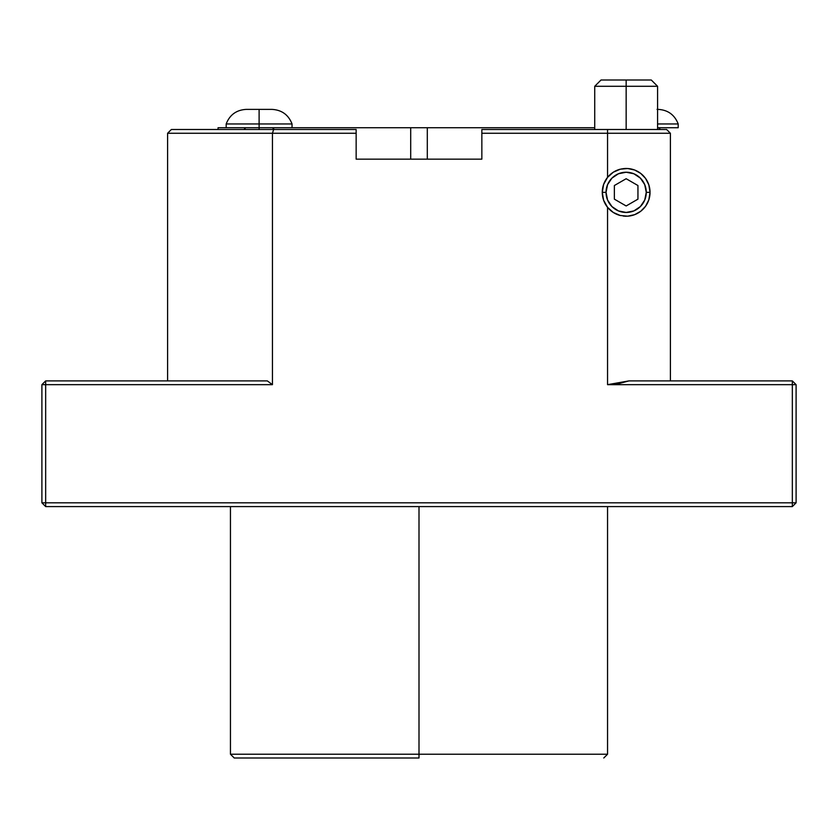 <?xml version="1.0" encoding="UTF-8"?>
<svg xmlns="http://www.w3.org/2000/svg" width="838" height="838" viewBox="0 0 838 838"><rect width="100%" height="100%" fill="white"/><g stroke="black" fill="none" stroke-linecap="round" stroke-linejoin="round"><path stroke-width="1.26" d="M649.523 187.408L650.037 192.342L648.832 199.842L645.553 206.284L640.724 211.27L634.659 214.664L627.662 216.183L620.267 215.492L613.269 212.454L607.55 207.321A23.883 23.883 0 0 1 602.271 192.342L603.632 184.402L607.55 177.363L607.55 133.263L481.85 133.263L481.85 129.492L607.55 129.492L607.55 133.263L481.85 133.263L481.85 159.157L356.15 159.157L356.15 133.263L167.6 133.263L167.6 380.892L167.6 152.998M602.773 197.202L603.339 199.392M644.391 207.761L642.966 209.311M648.832 199.842L647.512 203.026M603.15 198.784L602.271 192.342A23.883 23.883 0 0 1 607.55 177.363L613.29 172.219L620.277 169.192L627.662 168.511L634.649 170.02L640.703 173.403L645.543 178.4L648.822 184.831L650.037 192.342L649.743 196.082M637.037 213.606L637.645 213.281M627.924 216.162L630.899 215.754M623.189 168.648L626.96 168.469M615.343 171.046L618.622 169.674M608.524 176.231L610.598 174.22M603.842 183.826L604.879 181.49M640.724 211.27L634.659 214.664L627.662 216.183L620.267 215.492L613.269 212.454L607.55 207.321L607.55 384.663L628.992 380.892L792.329 380.892L792.329 384.663L607.55 384.663L618.434 383.72L628.992 380.892L792.329 380.892L792.329 384.663L796.1 384.663L796.1 502.821L792.329 502.821L792.329 384.663L796.1 384.663L796.1 502.821L792.329 502.821L792.329 506.592L45.671 506.592L792.329 506.592L792.329 502.821L45.671 502.821L45.671 506.592L41.9 502.821L45.671 506.592L45.671 502.821L41.9 502.821L41.9 384.663L45.671 380.892L41.9 384.663L45.671 384.663L45.671 502.821L41.9 502.821L41.9 384.663L45.671 384.663L45.671 380.892L267.322 380.892L272.444 384.663L45.671 384.663L45.671 380.892L267.322 380.892L272.444 384.663L272.444 133.263L272.444 384.663L45.671 384.663L45.671 502.821L792.329 502.821L792.329 384.663L607.55 384.663L607.55 207.321L603.632 200.282L602.271 192.342L603.15 185.931M604.167 201.675L603.831 200.848M610.588 210.464L608.524 208.453M626.154 216.225L623.189 216.047M618.591 214.999L616.663 214.266M419 754.221L419 757.992L234.221 757.992L419 757.992L419 754.221L607.55 754.221L419 754.221L419 506.592L419 754.221L230.45 754.221L419 754.221M167.6 141.36L167.6 133.263L272.444 133.263L273.659 129.492L171.371 129.492L167.6 133.263L171.371 129.492L356.15 129.492L356.15 159.157L481.85 159.157L481.85 129.492L666.629 129.492L670.4 133.263L607.55 133.263L607.55 177.363L613.29 172.219L620.277 169.192L627.662 168.511L634.649 170.02L640.703 173.403M167.6 136.154L167.6 147.802M670.4 380.892L670.4 133.263L666.629 129.492L607.55 129.492L607.55 133.263L670.4 133.263L670.4 380.892M356.15 133.263L272.444 133.263L273.659 129.492L356.15 129.492L356.15 133.263M792.329 506.592L796.1 502.821L792.329 506.592M796.1 384.663L792.329 380.892L796.1 384.663M635.602 214.277L635.078 214.497M644.034 208.17L642.159 210.066M648.549 200.628L647.544 202.964M638.357 212.873A23.883 23.883 0 0 0 650.037 192.342L649.523 197.255M647.544 181.72L648.549 184.046M642.138 174.597L644.034 176.504M635.068 170.187L637.027 171.078M626.154 168.459L621.408 168.941M616.684 170.418L614.652 171.413M637.11 171.12L635.592 170.407M648.13 182.988L647.229 181.113M649.534 187.482L648.968 185.282M642.956 175.372L644.391 176.923M645.543 178.4L648.822 184.831M292.043 127.732L292.043 123.961C288.45 114.775 281.725 109.914 271.879 109.38C281.725 109.914 288.45 114.775 292.043 123.961L292.043 127.732L226.176 127.732L226.176 123.961C229.769 114.775 236.494 109.914 246.341 109.38C236.494 109.914 229.769 114.775 226.176 123.961L226.176 127.732L218.048 127.732L259.11 127.732L259.11 129.492L259.11 123.961L226.176 123.961L259.11 123.961L259.11 109.38L246.341 109.38L271.879 109.38L259.11 109.38L259.11 123.961L292.043 123.961L259.11 123.961L259.11 127.732L594.729 127.732L427.296 127.732L427.296 159.157L481.85 159.157M218.048 127.732L218.048 129.492L218.048 127.732M356.15 159.157L410.704 159.157L410.704 127.732L272.497 127.732L274.267 129.492M410.704 159.157L410.704 127.732L427.296 127.732L427.296 159.157M657.055 109.38L658.029 109.38C667.876 109.914 674.6 114.775 678.193 123.961L657.579 123.961L678.193 123.961L678.193 127.732L657.579 127.732L678.193 127.732M626.154 86.293L657.579 86.293L626.154 86.293L626.154 129.492L626.154 86.293L594.729 86.293L626.154 86.293L626.154 80.008L626.154 86.293M651.294 80.008L626.154 80.008L651.294 80.008L657.579 86.293L657.579 129.492M601.014 80.008L626.154 80.008L601.014 80.008L594.729 86.293L594.729 129.492M638.336 171.8A23.883 23.883 0 0 1 650.037 192.342L646.266 192.342A20.112 20.112 0 0 1 626.154 212.454A20.112 20.112 0 0 1 606.042 192.342L602.271 192.342L606.042 192.342L607.571 200.041L611.929 206.567L618.454 210.925L626.154 212.454L633.853 210.925L640.379 206.567L644.736 200.041L646.266 192.342L644.736 184.643L640.379 178.127L633.853 173.759L626.154 172.23L618.454 173.759L611.929 178.127L607.571 184.643L606.042 192.342L607.571 200.041M607.55 207.321A23.883 23.883 0 0 0 620.267 215.492A23.883 23.883 0 0 1 607.55 207.321M624.467 216.162A23.883 23.883 0 0 0 626.594 216.225M627.662 216.183A23.883 23.883 0 0 0 634.649 214.664A23.883 23.883 0 0 1 627.662 216.183M646.266 192.352L650.037 192.342A23.883 23.883 0 0 1 634.67 214.654A23.883 23.883 0 0 0 636.492 213.868M607.55 177.363A23.883 23.883 0 0 1 613.28 172.23A23.883 23.883 0 0 0 607.55 177.363M613.29 172.219A23.883 23.883 0 0 1 620.277 169.192A23.883 23.883 0 0 0 613.29 172.219M624.467 168.522A23.883 23.883 0 0 1 626.594 168.469M631.108 168.983A23.883 23.883 0 0 1 636.482 170.805M606.042 192.342A20.112 20.112 0 0 1 626.154 172.23A20.112 20.112 0 0 1 646.266 192.342L644.736 184.643M626.154 172.23L618.454 173.759M626.154 212.454L633.853 210.925M626.154 205.959L614.359 199.151L614.359 185.533L626.154 178.724L637.948 185.533L637.948 199.151L626.154 205.959L614.359 199.151L614.359 185.533L626.154 178.724L637.948 185.533L637.948 199.151L626.154 205.959M650.037 192.342A23.883 23.883 0 0 0 627.662 168.511M607.55 506.592L607.55 754.221L603.779 757.992M230.45 506.592L230.45 754.221L234.221 757.992M660.417 129.492L658.647 127.732M243.952 129.492L245.723 127.732"/></g></svg>
